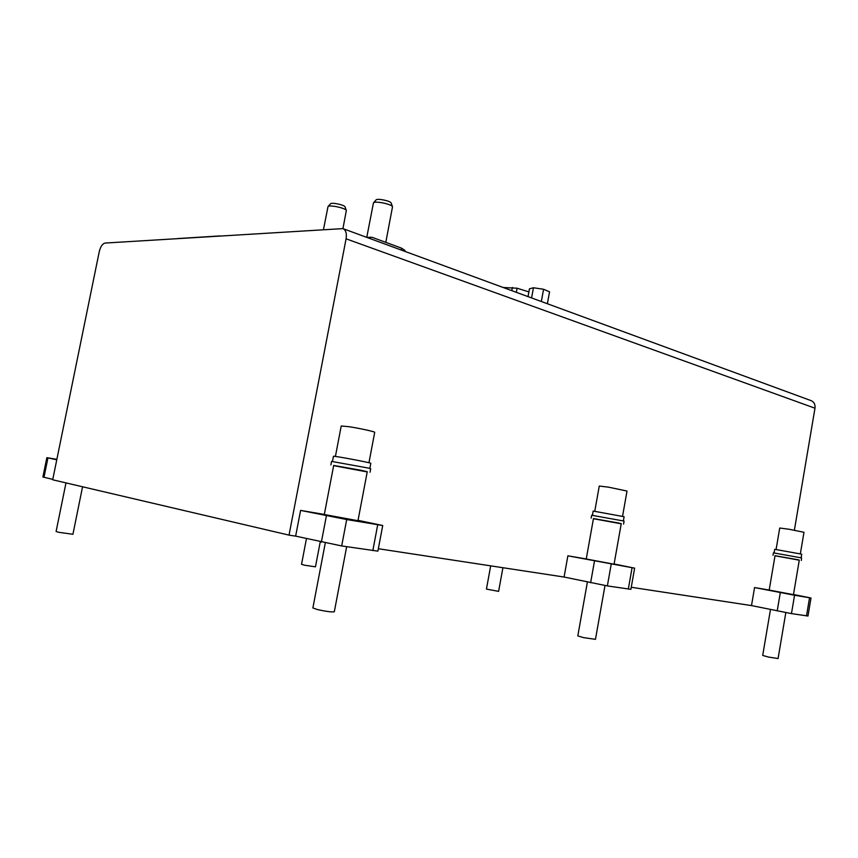 <?xml version="1.0" encoding="UTF-8"?>
<svg xmlns="http://www.w3.org/2000/svg" width="858" height="858" viewBox="0 0 858 858"><rect width="100%" height="100%" fill="white"/><g stroke="black" fill="none" stroke-linecap="round" stroke-linejoin="round"><path stroke-width="1.29" d="M814.982 408.204L346.085 238.814C346.889 233.44 345.849 230.051 342.943 228.614L811.164 400.665C814.113 401.994 815.39 404.515 814.982 408.204L794.369 530.19M346.085 238.814L289.028 535.124L52.692 479.783L99.249 251.694C100.525 246.6 102.467 243.726 105.062 243.061L342.943 228.614L346.332 210.532C345.967 208.129 329.247 204.547 328.003 206.606L323.487 229.504M324.324 514.435L300.59 510.403L295.645 536.132L289.028 535.124M586.261 558.955L567.878 555.823L564.081 577.037L378.346 548.734M793.489 594.497L811.003 597.994L794.551 595.248L754.568 587.558L751.501 605.587L631.263 587.269M754.568 587.558L769.208 590.047M811.003 597.994L807.979 616.023L791.462 613.609L751.501 605.587M567.878 555.823L634.63 568.157L630.898 589.328L607.367 585.917L564.081 577.037M300.59 510.403L346.696 519.54L382.722 525.514L377.895 551.136L341.688 545.945L295.645 536.132M52.778 479.386L42.9 477.005L46.858 457.668L56.864 459.341M56.778 459.759L46.858 457.668M634.63 568.157L614.103 563.985M614.06 564.21L586.25 558.998M382.722 525.514L358.043 520.334M357.968 520.709L324.313 514.521M793.468 594.658L769.197 590.079M404.826 251.351L404.997 250.439L401.565 248.177L372.222 237.355L366.634 237.323M368.393 237.966L370.656 237.108M346.332 210.532L345.055 206.917C344.755 204.987 331.531 202.145 330.523 203.807L328.003 206.606M385.81 242.364L392.503 206.821C392.085 204.204 374.817 200.622 373.455 202.874L366.774 237.312M392.503 206.821L391.162 203.067C390.819 200.976 377.177 198.134 376.072 199.935L373.455 202.874M65.991 482.893L56.102 531.477L58.601 532.282L72.93 534.277L82.561 486.776M490.69 565.851L486.443 589.092L498.605 591.376L502.917 567.717M306.445 538.663L301.533 564.317L304.601 565.218L315.465 566.827L320.238 541.881M793.435 594.83L799.291 560.081L797.49 559.663L775.031 555.684L769.165 590.25M775.021 555.78L799.281 560.188M773.026 555.319L773.444 552.852L801.576 557.915L801.329 560.456M774.098 552.906L774.71 549.302L801.715 554.171L801.104 557.797M800.353 553.807L803.978 532.292L789.188 529.279L779.729 528.035L776.093 549.431M770.473 609.545L762.698 655.448L768.596 657.089L778.077 658.547L785.821 612.644M614.017 564.457L621.246 523.659L618.092 522.919L593.457 518.564L586.207 559.244M593.436 518.715L621.213 523.798M591.151 518.146L591.666 515.25L623.412 520.956L624.077 521.171L623.562 524.077M592.428 515.293L593.178 511.068L624.098 516.709L623.358 520.945M622.554 516.269L627.016 491.055L608.279 487.119L599.259 486.068L594.776 511.196M587.387 582.089L577.809 635.885L583.386 637.601L595.463 639.328L604.997 585.531M357.904 521.074L367.256 471.718L361.068 470.281L333.687 465.444L324.238 514.886M333.644 465.647L367.213 471.932M330.888 464.907L331.553 461.4L368.414 468.071L370.71 468.725L370.045 472.243M332.486 461.422L333.451 456.317C332.582 455.459 371.975 462.859 370.806 463.331L369.841 468.425M368.951 462.741L374.71 432.335C375.407 431.789 359.652 428.324 349.088 426.716L341.227 425.986L335.403 456.445M325.279 542.996L312.88 607.957L317.696 609.641C326.651 611.55 332.196 612.258 334.32 611.765L346.664 546.685M220.077 235.918L177.52 238.567M528.882 291.902L517.084 288.213L503.217 287.505M528.024 296.621L529.45 288.824L533.451 287.752L543.575 289.264L549.56 291.849L547.383 303.732M533.451 287.752L531.585 297.93M543.575 289.264L541.334 301.512M47.941 457.925L43.973 477.327M594.476 561.143L590.615 582.786M611.207 564.253L607.367 585.917M632.067 567.781L628.324 589.06M326.405 515.765L321.364 542.149M346.696 519.54L341.688 545.945M377.702 524.785L372.833 550.621M794.551 595.248L791.462 613.609M809.544 597.779L806.509 615.872M780.308 592.599L777.209 610.95M401.565 248.177L401.212 250.021M517.084 288.213L516.323 292.321M512.387 287.451L511.797 290.658"/></g></svg>
